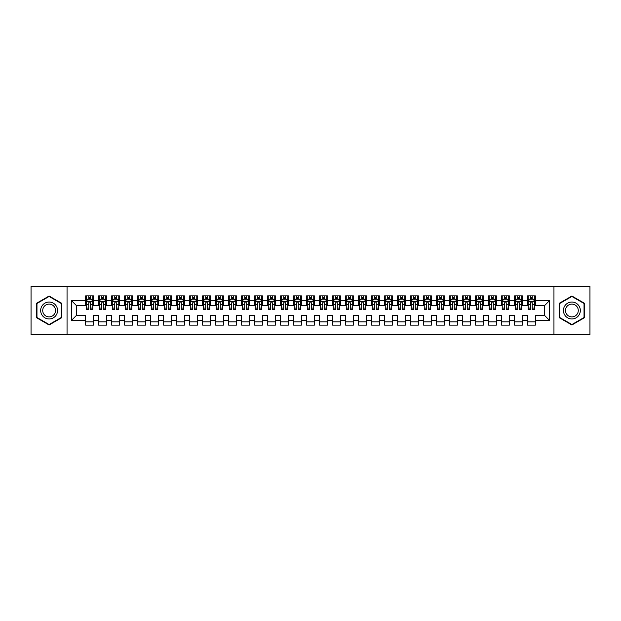 <?xml version="1.0" encoding="UTF-8"?>
<svg xmlns="http://www.w3.org/2000/svg" width="621" height="621" viewBox="0 0 621 621"><rect width="100%" height="100%" fill="white"/><g stroke="black" fill="none" stroke-linecap="round" stroke-linejoin="round"><path stroke-width="0.93" d="M553.948 334.548L589.95 334.548L589.95 286.452L553.948 286.452L553.948 334.548L67.052 334.548L67.052 286.452L31.05 286.452L31.05 334.548L67.052 334.548M553.948 286.452L67.052 286.452M71.345 320.506L71.345 300.494L85.644 300.494L85.644 305.687L76.538 305.687L76.538 315.313L71.345 320.506L85.644 320.506L85.644 325.125L93.437 325.125L93.437 320.506L98.638 320.506L98.638 325.125L106.439 325.125L106.439 320.506L111.633 320.506L111.633 325.125L119.434 325.125L119.434 320.506L124.635 320.506L124.635 325.125L132.428 325.125L132.428 320.506L137.629 320.506L137.629 325.125L145.43 325.125L145.43 320.506L150.631 320.506L150.631 325.125L158.425 325.125L158.425 320.506L163.626 320.506L163.626 325.125L171.427 325.125L171.427 320.506L176.62 320.506L176.62 325.125L184.421 325.125L184.421 320.506L189.622 320.506L189.622 325.125L197.424 325.125L197.424 320.506L202.617 320.506L202.617 325.125L210.418 325.125L210.418 320.506L215.619 320.506L215.619 325.125L223.413 325.125L223.413 320.506L228.613 320.506L228.613 325.125L236.415 325.125L236.415 320.506L241.616 320.506L241.616 325.125L249.409 325.125L249.409 320.506L254.61 320.506L254.61 325.125L262.411 325.125L262.411 320.506L267.604 320.506L267.604 325.125L275.406 325.125L275.406 320.506L280.607 320.506L280.607 325.125L288.4 325.125L288.4 320.506L293.601 320.506L293.601 325.125L301.402 325.125L301.402 320.506L306.603 320.506L306.603 325.125L314.397 325.125L314.397 320.506L319.598 320.506L319.598 325.125L327.399 325.125L327.399 320.506L332.6 320.506L332.6 325.125L340.393 325.125L340.393 320.506L345.594 320.506L345.594 325.125L353.396 325.125L353.396 320.506L358.589 320.506L358.589 325.125L366.39 325.125L366.39 320.506L371.591 320.506L371.591 325.125L379.384 325.125L379.384 320.506L384.585 320.506L384.585 325.125L392.387 325.125L392.387 320.506L397.587 320.506L397.587 325.125L405.381 325.125L405.381 320.506L410.582 320.506L410.582 325.125L418.383 325.125L418.383 320.506L423.576 320.506L423.576 325.125L431.378 325.125L431.378 320.506L436.579 320.506L436.579 325.125L444.38 325.125L444.38 320.506L449.573 320.506L449.573 325.125L457.374 325.125L457.374 320.506L462.575 320.506L462.575 325.125L470.369 325.125L470.369 320.506L475.57 320.506L475.57 325.125L483.371 325.125L483.371 320.506L488.572 320.506L488.572 325.125L496.365 325.125L496.365 320.506L501.566 320.506L501.566 325.125L509.367 325.125L509.367 320.506L514.561 320.506L514.561 325.125L522.362 325.125L522.362 320.506L527.563 320.506L527.563 325.125L535.356 325.125L535.356 315.313L544.462 315.313L544.462 305.687L535.356 305.687L535.356 300.494L549.655 300.494L549.655 320.506L535.356 320.506M535.356 300.494L535.356 295.875L527.563 295.875L527.563 300.494L522.362 300.494L522.362 295.875L514.561 295.875L514.561 300.494L509.367 300.494L509.367 295.875L501.566 295.875L501.566 300.494L496.365 300.494L496.365 295.875L488.572 295.875L488.572 300.494L483.371 300.494L483.371 295.875L475.57 295.875L475.57 300.494L470.369 300.494L470.369 295.875L462.575 295.875L462.575 300.494L457.374 300.494L457.374 295.875L449.573 295.875L449.573 300.494L444.38 300.494L444.38 295.875L436.579 295.875L436.579 300.494L431.378 300.494L431.378 295.875L423.576 295.875L423.576 300.494L418.383 300.494L418.383 295.875L410.582 295.875L410.582 300.494L405.381 300.494L405.381 295.875L397.587 295.875L397.587 300.494L392.387 300.494L392.387 295.875L384.585 295.875L384.585 300.494L379.384 300.494L379.384 295.875L371.591 295.875L371.591 300.494L366.39 300.494L366.39 295.875L358.589 295.875L358.589 300.494L353.396 300.494L353.396 295.875L345.594 295.875L345.594 300.494L340.393 300.494L340.393 295.875L332.6 295.875L332.6 300.494L327.399 300.494L327.399 295.875L319.598 295.875L319.598 300.494L314.397 300.494L314.397 295.875L306.603 295.875L306.603 300.494L301.402 300.494L301.402 295.875L293.601 295.875L293.601 300.494L288.4 300.494L288.4 295.875L280.607 295.875L280.607 300.494L275.406 300.494L275.406 295.875L267.604 295.875L267.604 300.494L262.411 300.494L262.411 295.875L254.61 295.875L254.61 300.494L249.409 300.494L249.409 295.875L241.616 295.875L241.616 300.494L236.415 300.494L236.415 295.875L228.613 295.875L228.613 300.494L223.413 300.494L223.413 295.875L215.619 295.875L215.619 300.494L210.418 300.494L210.418 295.875L202.617 295.875L202.617 300.494L197.424 300.494L197.424 295.875L189.622 295.875L189.622 300.494L184.421 300.494L184.421 295.875L176.62 295.875L176.62 300.494L171.427 300.494L171.427 295.875L163.626 295.875L163.626 300.494L158.425 300.494L158.425 295.875L150.631 295.875L150.631 300.494L145.43 300.494L145.43 295.875L137.629 295.875L137.629 300.494L132.428 300.494L132.428 295.875L124.635 295.875L124.635 300.494L119.434 300.494L119.434 295.875L111.633 295.875L111.633 300.494L106.439 300.494L106.439 295.875L98.638 295.875L98.638 300.494L93.437 300.494L93.437 295.875L85.644 295.875L85.644 300.494M522.362 320.506L522.362 315.313L527.563 315.313L527.563 320.506M549.655 300.494L544.462 305.687M509.367 320.506L509.367 315.313L514.561 315.313L514.561 320.506M527.563 300.494L527.563 305.687L522.362 305.687L522.362 300.494M496.365 320.506L496.365 315.313L501.566 315.313L501.566 320.506M514.561 300.494L514.561 305.687L509.367 305.687L509.367 300.494M483.371 320.506L483.371 315.313L488.572 315.313L488.572 320.506M501.566 300.494L501.566 305.687L496.365 305.687L496.365 300.494M470.369 320.506L470.369 315.313L475.57 315.313L475.57 320.506M488.572 300.494L488.572 305.687L483.371 305.687L483.371 300.494M457.374 320.506L457.374 315.313L462.575 315.313L462.575 320.506M475.57 300.494L475.57 305.687L470.369 305.687L470.369 300.494M444.38 320.506L444.38 315.313L449.573 315.313L449.573 320.506M462.575 300.494L462.575 305.687L457.374 305.687L457.374 300.494M431.378 320.506L431.378 315.313L436.579 315.313L436.579 320.506M449.573 300.494L449.573 305.687L444.38 305.687L444.38 300.494M418.383 320.506L418.383 315.313L423.576 315.313L423.576 320.506M436.579 300.494L436.579 305.687L431.378 305.687L431.378 300.494M405.381 320.506L405.381 315.313L410.582 315.313L410.582 320.506M423.576 300.494L423.576 305.687L418.383 305.687L418.383 300.494M392.387 320.506L392.387 315.313L397.587 315.313L397.587 320.506M410.582 300.494L410.582 305.687L405.381 305.687L405.381 300.494M379.384 320.506L379.384 315.313L384.585 315.313L384.585 320.506M397.587 300.494L397.587 305.687L392.387 305.687L392.387 300.494M366.39 320.506L366.39 315.313L371.591 315.313L371.591 320.506M384.585 300.494L384.585 305.687L379.384 305.687L379.384 300.494M353.396 320.506L353.396 315.313L358.589 315.313L358.589 320.506M371.591 300.494L371.591 305.687L366.39 305.687L366.39 300.494M340.393 320.506L340.393 315.313L345.594 315.313L345.594 320.506M358.589 300.494L358.589 305.687L353.396 305.687L353.396 300.494M327.399 320.506L327.399 315.313L332.6 315.313L332.6 320.506M345.594 300.494L345.594 305.687L340.393 305.687L340.393 300.494M314.397 320.506L314.397 315.313L319.598 315.313L319.598 320.506M332.6 300.494L332.6 305.687L327.399 305.687L327.399 300.494M301.402 320.506L301.402 315.313L306.603 315.313L306.603 320.506M319.598 300.494L319.598 305.687L314.397 305.687L314.397 300.494M288.4 320.506L288.4 315.313L293.601 315.313L293.601 320.506M306.603 300.494L306.603 305.687L301.402 305.687L301.402 300.494M275.406 320.506L275.406 315.313L280.607 315.313L280.607 320.506M293.601 300.494L293.601 305.687L288.4 305.687L288.4 300.494M262.411 320.506L262.411 315.313L267.604 315.313L267.604 320.506M280.607 300.494L280.607 305.687L275.406 305.687L275.406 300.494M249.409 320.506L249.409 315.313L254.61 315.313L254.61 320.506M267.604 300.494L267.604 305.687L262.411 305.687L262.411 300.494M236.415 320.506L236.415 315.313L241.616 315.313L241.616 320.506M254.61 300.494L254.61 305.687L249.409 305.687L249.409 300.494M223.413 320.506L223.413 315.313L228.613 315.313L228.613 320.506M241.616 300.494L241.616 305.687L236.415 305.687L236.415 300.494M210.418 320.506L210.418 315.313L215.619 315.313L215.619 320.506M228.613 300.494L228.613 305.687L223.413 305.687L223.413 300.494M197.424 320.506L197.424 315.313L202.617 315.313L202.617 320.506M215.619 300.494L215.619 305.687L210.418 305.687L210.418 300.494M184.421 320.506L184.421 315.313L189.622 315.313L189.622 320.506M202.617 300.494L202.617 305.687L197.424 305.687L197.424 300.494M171.427 320.506L171.427 315.313L176.62 315.313L176.62 320.506M189.622 300.494L189.622 305.687L184.421 305.687L184.421 300.494M158.425 320.506L158.425 315.313L163.626 315.313L163.626 320.506M176.62 300.494L176.62 305.687L171.427 305.687L171.427 300.494M145.43 320.506L145.43 315.313L150.631 315.313L150.631 320.506M163.626 300.494L163.626 305.687L158.425 305.687L158.425 300.494M132.428 320.506L132.428 315.313L137.629 315.313L137.629 320.506M150.631 300.494L150.631 305.687L145.43 305.687L145.43 300.494M119.434 320.506L119.434 315.313L124.635 315.313L124.635 320.506M137.629 300.494L137.629 305.687L132.428 305.687L132.428 300.494M106.439 320.506L106.439 315.313L111.633 315.313L111.633 320.506M124.635 300.494L124.635 305.687L119.434 305.687L119.434 300.494M93.437 320.506L93.437 315.313L98.638 315.313L98.638 320.506M111.633 300.494L111.633 305.687L106.439 305.687L106.439 300.494M76.538 315.313L85.644 315.313L85.644 320.506M98.638 300.494L98.638 305.687L93.437 305.687L93.437 300.494M527.563 299.128L528.215 299.128M534.712 299.128L535.356 299.128M514.561 299.128L515.213 299.128M521.71 299.128L522.362 299.128M501.566 299.128L502.218 299.128M508.715 299.128L509.367 299.128M488.572 299.128L489.216 299.128M495.713 299.128L496.365 299.128M475.57 299.128L476.222 299.128M482.719 299.128L483.371 299.128M462.575 299.128L463.219 299.128M469.724 299.128L470.369 299.128M449.573 299.128L450.225 299.128M456.722 299.128L457.374 299.128M436.579 299.128L437.231 299.128M443.728 299.128L444.38 299.128M423.576 299.128L424.228 299.128M430.726 299.128L431.378 299.128M410.582 299.128L411.234 299.128M417.731 299.128L418.383 299.128M397.587 299.128L398.232 299.128M404.737 299.128L405.381 299.128M384.585 299.128L385.237 299.128M391.735 299.128L392.387 299.128M371.591 299.128L372.235 299.128M378.74 299.128L379.384 299.128M358.589 299.128L359.241 299.128M365.738 299.128L366.39 299.128M345.594 299.128L346.246 299.128M352.744 299.128L353.396 299.128M332.6 299.128L333.244 299.128M339.741 299.128L340.393 299.128M319.598 299.128L320.25 299.128M326.747 299.128L327.399 299.128M306.603 299.128L307.248 299.128M313.752 299.128L314.397 299.128M293.601 299.128L294.253 299.128M300.75 299.128L301.402 299.128M280.607 299.128L281.259 299.128M287.756 299.128L288.4 299.128M267.604 299.128L268.256 299.128M274.754 299.128L275.406 299.128M254.61 299.128L255.262 299.128M261.759 299.128L262.411 299.128M241.616 299.128L242.26 299.128M248.765 299.128L249.409 299.128M228.613 299.128L229.265 299.128M235.763 299.128L236.415 299.128M215.619 299.128L216.263 299.128M222.768 299.128L223.413 299.128M202.617 299.128L203.269 299.128M209.766 299.128L210.418 299.128M189.622 299.128L190.274 299.128M196.772 299.128L197.424 299.128M176.62 299.128L177.272 299.128M183.769 299.128L184.421 299.128M163.626 299.128L164.278 299.128M170.775 299.128L171.427 299.128M150.631 299.128L151.276 299.128M157.781 299.128L158.425 299.128M137.629 299.128L138.281 299.128M144.778 299.128L145.43 299.128M124.635 299.128L125.287 299.128M131.784 299.128L132.428 299.128M111.633 299.128L112.285 299.128M118.782 299.128L119.434 299.128M98.638 299.128L99.29 299.128M105.787 299.128L106.439 299.128M85.644 299.128L86.288 299.128M92.785 299.128L93.437 299.128M85.644 321.872L93.437 321.872M98.638 321.872L106.439 321.872M111.633 321.872L119.434 321.872M124.635 321.872L132.428 321.872M137.629 321.872L145.43 321.872M150.631 321.872L158.425 321.872M163.626 321.872L171.427 321.872M176.62 321.872L184.421 321.872M189.622 321.872L197.424 321.872M202.617 321.872L210.418 321.872M215.619 321.872L223.413 321.872M228.613 321.872L236.415 321.872M241.616 321.872L249.409 321.872M254.61 321.872L262.411 321.872M267.604 321.872L275.406 321.872M280.607 321.872L288.4 321.872M293.601 321.872L301.402 321.872M306.603 321.872L314.397 321.872M319.598 321.872L327.399 321.872M332.6 321.872L340.393 321.872M345.594 321.872L353.396 321.872M358.589 321.872L366.39 321.872M371.591 321.872L379.384 321.872M384.585 321.872L392.387 321.872M397.587 321.872L405.381 321.872M410.582 321.872L418.383 321.872M423.576 321.872L431.378 321.872M436.579 321.872L444.38 321.872M449.573 321.872L457.374 321.872M462.575 321.872L470.369 321.872M475.57 321.872L483.371 321.872M488.572 321.872L496.365 321.872M501.566 321.872L509.367 321.872M514.561 321.872L522.362 321.872M527.563 321.872L535.356 321.872M71.345 300.494L76.538 305.687M544.462 315.313L549.655 320.506M61.658 303.258L49.113 296.015L36.577 303.258L36.577 317.742L49.113 324.985L61.658 317.742L61.658 303.258M559.342 303.258L559.342 317.742L571.887 324.985L584.423 317.742L584.423 303.258L571.887 296.015L559.342 303.258M90.317 297.568L88.756 297.568M92.785 308.094L90.317 308.094L90.317 309.724L92.785 309.724L92.785 301.79L91.489 299.19L87.592 299.19L86.288 301.79L86.288 309.724L88.756 309.724L88.756 308.094L86.288 308.094M86.288 301.79L86.288 295.875M92.785 301.79L92.785 295.875M88.756 299.19L88.756 295.875M90.317 295.875L90.317 299.19M90.317 308.094L90.317 302.769C89.797 301.767 89.277 301.767 88.756 302.769L88.756 308.094M90.317 299.128L88.756 299.128M103.319 297.568L101.759 297.568M105.787 308.094L103.319 308.094L103.319 309.724L105.787 309.724L105.787 301.79L104.483 299.19L100.586 299.19L99.29 301.79L99.29 309.724L101.759 309.724L101.759 308.094L99.29 308.094M99.29 301.79L99.29 295.875M105.787 301.79L105.787 295.875M101.759 299.19L101.759 295.875M103.319 295.875L103.319 299.19M103.319 308.094L103.319 302.769C102.799 301.767 102.279 301.767 101.759 302.769L101.759 308.094M103.319 299.128L101.759 299.128M116.313 297.568L114.753 297.568M118.782 308.094L116.313 308.094L116.313 309.724L118.782 309.724L118.782 301.79L117.485 299.19L113.589 299.19L112.285 301.79L112.285 309.724L114.753 309.724L114.753 308.094L112.285 308.094M112.285 301.79L112.285 295.875M118.782 301.79L118.782 295.875M114.753 299.19L114.753 295.875M116.313 295.875L116.313 299.19M116.313 308.094L116.313 302.769C115.793 301.767 115.273 301.767 114.753 302.769L114.753 308.094M116.313 299.128L114.753 299.128M56.433 306.277A8.446 8.446 0 0 0 44.891 303.18A8.446 8.446 0 0 0 41.801 314.723A8.446 8.446 0 0 0 53.344 317.82A8.446 8.446 0 0 0 56.433 306.277M54.656 307.302A6.396 6.396 0 0 0 45.915 304.958A6.396 6.396 0 0 0 43.579 313.698A6.396 6.396 0 0 0 52.311 316.042A6.396 6.396 0 0 0 54.656 307.302M49.113 324.535L36.965 317.517L36.965 303.483L49.113 296.465L61.269 303.483L61.269 317.517L49.113 324.535M579.199 306.277A8.446 8.446 0 0 0 567.656 303.18A8.446 8.446 0 0 0 564.567 314.723A8.446 8.446 0 0 0 576.109 317.82A8.446 8.446 0 0 0 579.199 306.277M577.421 307.302A6.396 6.396 0 0 0 568.689 304.958A6.396 6.396 0 0 0 566.344 313.698A6.396 6.396 0 0 0 575.085 316.042A6.396 6.396 0 0 0 577.421 307.302M571.887 324.535L559.731 317.517L559.731 303.483L571.887 296.465L584.035 303.483L584.035 317.517L571.887 324.535M129.315 297.568L127.755 297.568M131.784 308.094L129.315 308.094L129.315 309.724L131.784 309.724L131.784 301.79L130.48 299.19L126.583 299.19L125.287 301.79L125.287 309.724L127.755 309.724L127.755 308.094L125.287 308.094M125.287 301.79L125.287 295.875M131.784 301.79L131.784 295.875M127.755 299.19L127.755 295.875M129.315 295.875L129.315 299.19M129.315 308.094L129.315 302.769C128.795 301.767 128.275 301.767 127.755 302.769L127.755 308.094M129.315 299.128L127.755 299.128M142.31 297.568L140.75 297.568M144.778 308.094L142.31 308.094L142.31 309.724L144.778 309.724L144.778 301.79L143.482 299.19L139.578 299.19L138.281 301.79L138.281 309.724L140.75 309.724L140.75 308.094L138.281 308.094M138.281 301.79L138.281 295.875M144.778 301.79L144.778 295.875M140.75 299.19L140.75 295.875M142.31 295.875L142.31 299.19M142.31 308.094L142.31 302.769C141.79 301.767 141.27 301.767 140.75 302.769L140.75 308.094M142.31 299.128L140.75 299.128M155.304 297.568L153.752 297.568M157.781 308.094L155.304 308.094L155.304 309.724L157.781 309.724L157.781 301.79L156.476 299.19L152.58 299.19L151.276 301.79L151.276 309.724L153.752 309.724L153.752 308.094L151.276 308.094M151.276 301.79L151.276 295.875M157.781 301.79L157.781 295.875M153.752 299.19L153.752 295.875M155.304 295.875L155.304 299.19M155.304 308.094L155.304 302.769C154.792 301.767 154.272 301.767 153.752 302.769L153.752 308.094M155.304 299.128L153.752 299.128M168.307 297.568L166.746 297.568M170.775 308.094L168.307 308.094L168.307 309.724L170.775 309.724L170.775 301.79L169.479 299.19L165.574 299.19L164.278 301.79L164.278 309.724L166.746 309.724L166.746 308.094L164.278 308.094M164.278 301.79L164.278 295.875M170.775 301.79L170.775 295.875M166.746 299.19L166.746 295.875M168.307 295.875L168.307 299.19M168.307 308.094L168.307 302.769C167.786 301.767 167.266 301.767 166.746 302.769L166.746 308.094M168.307 299.128L166.746 299.128M181.301 297.568L179.741 297.568M183.769 308.094L181.301 308.094L181.301 309.724L183.769 309.724L183.769 301.79L182.473 299.19L178.576 299.19L177.272 301.79L177.272 309.724L179.741 309.724L179.741 308.094L177.272 308.094M177.272 301.79L177.272 295.875M183.769 301.79L183.769 295.875M179.741 299.19L179.741 295.875M181.301 295.875L181.301 299.19M181.301 308.094L181.301 302.769C180.781 301.767 180.261 301.767 179.741 302.769L179.741 308.094M181.301 299.128L179.741 299.128M194.303 297.568L192.743 297.568M196.772 308.094L194.303 308.094L194.303 309.724L196.772 309.724L196.772 301.79L195.468 299.19L191.571 299.19L190.274 301.79L190.274 309.724L192.743 309.724L192.743 308.094L190.274 308.094M190.274 301.79L190.274 295.875M196.772 301.79L196.772 295.875M192.743 299.19L192.743 295.875M194.303 295.875L194.303 299.19M194.303 308.094L194.303 302.769C193.783 301.767 193.263 301.767 192.743 302.769L192.743 308.094M194.303 299.128L192.743 299.128M207.298 297.568L205.737 297.568M209.766 308.094L207.298 308.094L207.298 309.724L209.766 309.724L209.766 301.79L208.47 299.19L204.565 299.19L203.269 301.79L203.269 309.724L205.737 309.724L205.737 308.094L203.269 308.094M203.269 301.79L203.269 295.875M209.766 301.79L209.766 295.875M205.737 299.19L205.737 295.875M207.298 295.875L207.298 299.19M207.298 308.094L207.298 302.769C206.777 301.767 206.257 301.767 205.737 302.769L205.737 308.094M207.298 299.128L205.737 299.128M220.3 297.568L218.739 297.568M222.768 308.094L220.3 308.094L220.3 309.724L222.768 309.724L222.768 301.79L221.464 299.19L217.567 299.19L216.263 301.79L216.263 309.724L218.739 309.724L218.739 308.094L216.263 308.094M216.263 301.79L216.263 295.875M222.768 301.79L222.768 295.875M218.739 299.19L218.739 295.875M220.3 295.875L220.3 299.19M220.3 308.094L220.3 302.769C219.78 301.767 219.26 301.767 218.739 302.769L218.739 308.094M220.3 299.128L218.739 299.128M233.294 297.568L231.734 297.568M235.763 308.094L233.294 308.094L233.294 309.724L235.763 309.724L235.763 301.79L234.466 299.19L230.562 299.19L229.265 301.79L229.265 309.724L231.734 309.724L231.734 308.094L229.265 308.094M229.265 301.79L229.265 295.875M235.763 301.79L235.763 295.875M231.734 299.19L231.734 295.875M233.294 295.875L233.294 299.19M233.294 308.094L233.294 302.769C232.774 301.767 232.254 301.767 231.734 302.769L231.734 308.094M233.294 299.128L231.734 299.128M246.289 297.568L244.728 297.568M248.765 308.094L246.289 308.094L246.289 309.724L248.765 309.724L248.765 301.79L247.461 299.19L243.564 299.19L242.26 301.79L242.26 309.724L244.728 309.724L244.728 308.094L242.26 308.094M242.26 301.79L242.26 295.875M248.765 301.79L248.765 295.875M244.728 299.19L244.728 295.875M246.289 295.875L246.289 299.19M246.289 308.094L246.289 302.769C245.769 301.767 245.256 301.767 244.728 302.769L244.728 308.094M246.289 299.128L244.728 299.128M259.291 297.568L257.731 297.568M261.759 308.094L259.291 308.094L259.291 309.724L261.759 309.724L261.759 301.79L260.455 299.19L256.558 299.19L255.262 301.79L255.262 309.724L257.731 309.724L257.731 308.094L255.262 308.094M255.262 301.79L255.262 295.875M261.759 301.79L261.759 295.875M257.731 299.19L257.731 295.875M259.291 295.875L259.291 299.19M259.291 308.094L259.291 302.769C258.771 301.767 258.251 301.767 257.731 302.769L257.731 308.094M259.291 299.128L257.731 299.128M272.285 297.568L270.725 297.568M274.754 308.094L272.285 308.094L272.285 309.724L274.754 309.724L274.754 301.79L273.457 299.19L269.561 299.19L268.256 301.79L268.256 309.724L270.725 309.724L270.725 308.094L268.256 308.094M268.256 301.79L268.256 295.875M274.754 301.79L274.754 295.875M270.725 299.19L270.725 295.875M272.285 295.875L272.285 299.19M272.285 308.094L272.285 302.769C271.765 301.767 271.245 301.767 270.725 302.769L270.725 308.094M272.285 299.128L270.725 299.128M285.287 297.568L283.727 297.568M287.756 308.094L285.287 308.094L285.287 309.724L287.756 309.724L287.756 301.79L286.452 299.19L282.555 299.19L281.259 301.79L281.259 309.724L283.727 309.724L283.727 308.094L281.259 308.094M281.259 301.79L281.259 295.875M287.756 301.79L287.756 295.875M283.727 299.19L283.727 295.875M285.287 295.875L285.287 299.19M285.287 308.094L285.287 302.769C284.767 301.767 284.247 301.767 283.727 302.769L283.727 308.094M285.287 299.128L283.727 299.128M298.282 297.568L296.722 297.568M300.75 308.094L298.282 308.094L298.282 309.724L300.75 309.724L300.75 301.79L299.454 299.19L295.549 299.19L294.253 301.79L294.253 309.724L296.722 309.724L296.722 308.094L294.253 308.094M294.253 301.79L294.253 295.875M300.75 301.79L300.75 295.875M296.722 299.19L296.722 295.875M298.282 295.875L298.282 299.19M298.282 308.094L298.282 302.769C297.762 301.767 297.242 301.767 296.722 302.769L296.722 308.094M298.282 299.128L296.722 299.128M311.276 297.568L309.724 297.568M313.752 308.094L311.276 308.094L311.276 309.724L313.752 309.724L313.752 301.79L312.448 299.19L308.552 299.19L307.248 301.79L307.248 309.724L309.724 309.724L309.724 308.094L307.248 308.094M307.248 301.79L307.248 295.875M313.752 301.79L313.752 295.875M309.724 299.19L309.724 295.875M311.276 295.875L311.276 299.19M311.276 308.094L311.276 302.769C310.764 301.767 310.244 301.767 309.724 302.769L309.724 308.094M311.276 299.128L309.724 299.128M324.278 297.568L322.718 297.568M326.747 308.094L324.278 308.094L324.278 309.724L326.747 309.724L326.747 301.79L325.451 299.19L321.546 299.19L320.25 301.79L320.25 309.724L322.718 309.724L322.718 308.094L320.25 308.094M320.25 301.79L320.25 295.875M326.747 301.79L326.747 295.875M322.718 299.19L322.718 295.875M324.278 295.875L324.278 299.19M324.278 308.094L324.278 302.769C323.758 301.767 323.238 301.767 322.718 302.769L322.718 308.094M324.278 299.128L322.718 299.128M337.273 297.568L335.713 297.568M339.741 308.094L337.273 308.094L337.273 309.724L339.741 309.724L339.741 301.79L338.445 299.19L334.548 299.19L333.244 301.79L333.244 309.724L335.713 309.724L335.713 308.094L333.244 308.094M333.244 301.79L333.244 295.875M339.741 301.79L339.741 295.875M335.713 299.19L335.713 295.875M337.273 295.875L337.273 299.19M337.273 308.094L337.273 302.769C336.753 301.767 336.233 301.767 335.713 302.769L335.713 308.094M337.273 299.128L335.713 299.128M350.275 297.568L348.715 297.568M352.744 308.094L350.275 308.094L350.275 309.724L352.744 309.724L352.744 301.79L351.439 299.19L347.543 299.19L346.246 301.79L346.246 309.724L348.715 309.724L348.715 308.094L346.246 308.094M346.246 301.79L346.246 295.875M352.744 301.79L352.744 295.875M348.715 299.19L348.715 295.875M350.275 295.875L350.275 299.19M350.275 308.094L350.275 302.769C349.755 301.767 349.235 301.767 348.715 302.769L348.715 308.094M350.275 299.128L348.715 299.128M363.269 297.568L361.709 297.568M365.738 308.094L363.269 308.094L363.269 309.724L365.738 309.724L365.738 301.79L364.442 299.19L360.545 299.19L359.241 301.79L359.241 309.724L361.709 309.724L361.709 308.094L359.241 308.094M359.241 301.79L359.241 295.875M365.738 301.79L365.738 295.875M361.709 299.19L361.709 295.875M363.269 295.875L363.269 299.19M363.269 308.094L363.269 302.769C362.749 301.767 362.229 301.767 361.709 302.769L361.709 308.094M363.269 299.128L361.709 299.128M376.272 297.568L374.711 297.568M378.74 308.094L376.272 308.094L376.272 309.724L378.74 309.724L378.74 301.79L377.436 299.19L373.539 299.19L372.235 301.79L372.235 309.724L374.711 309.724L374.711 308.094L372.235 308.094M372.235 301.79L372.235 295.875M378.74 301.79L378.74 295.875M374.711 299.19L374.711 295.875M376.272 295.875L376.272 299.19M376.272 308.094L376.272 302.769C375.752 301.767 375.231 301.767 374.711 302.769L374.711 308.094M376.272 299.128L374.711 299.128M389.266 297.568L387.706 297.568M391.735 308.094L389.266 308.094L389.266 309.724L391.735 309.724L391.735 301.79L390.438 299.19L386.534 299.19L385.237 301.79L385.237 309.724L387.706 309.724L387.706 308.094L385.237 308.094M385.237 301.79L385.237 295.875M391.735 301.79L391.735 295.875M387.706 299.19L387.706 295.875M389.266 295.875L389.266 299.19M389.266 308.094L389.266 302.769C388.746 301.767 388.226 301.767 387.706 302.769L387.706 308.094M389.266 299.128L387.706 299.128M402.261 297.568L400.7 297.568M404.737 308.094L402.261 308.094L402.261 309.724L404.737 309.724L404.737 301.79L403.433 299.19L399.536 299.19L398.232 301.79L398.232 309.724L400.7 309.724L400.7 308.094L398.232 308.094M398.232 301.79L398.232 295.875M404.737 301.79L404.737 295.875M400.7 299.19L400.7 295.875M402.261 295.875L402.261 299.19M402.261 308.094L402.261 302.769C401.748 301.767 401.228 301.767 400.7 302.769L400.7 308.094M402.261 299.128L400.7 299.128M415.263 297.568L413.702 297.568M417.731 308.094L415.263 308.094L415.263 309.724L417.731 309.724L417.731 301.79L416.435 299.19L412.53 299.19L411.234 301.79L411.234 309.724L413.702 309.724L413.702 308.094L411.234 308.094M411.234 301.79L411.234 295.875M417.731 301.79L417.731 295.875M413.702 299.19L413.702 295.875M415.263 295.875L415.263 299.19M415.263 308.094L415.263 302.769C414.743 301.767 414.223 301.767 413.702 302.769L413.702 308.094M415.263 299.128L413.702 299.128M428.257 297.568L426.697 297.568M430.726 308.094L428.257 308.094L428.257 309.724L430.726 309.724L430.726 301.79L429.429 299.19L425.532 299.19L424.228 301.79L424.228 309.724L426.697 309.724L426.697 308.094L424.228 308.094M424.228 301.79L424.228 295.875M430.726 301.79L430.726 295.875M426.697 299.19L426.697 295.875M428.257 295.875L428.257 299.19M428.257 308.094L428.257 302.769C427.737 301.767 427.217 301.767 426.697 302.769L426.697 308.094M428.257 299.128L426.697 299.128M441.259 297.568L439.699 297.568M443.728 308.094L441.259 308.094L441.259 309.724L443.728 309.724L443.728 301.79L442.424 299.19L438.527 299.19L437.231 301.79L437.231 309.724L439.699 309.724L439.699 308.094L437.231 308.094M437.231 301.79L437.231 295.875M443.728 301.79L443.728 295.875M439.699 299.19L439.699 295.875M441.259 295.875L441.259 299.19M441.259 308.094L441.259 302.769C440.739 301.767 440.219 301.767 439.699 302.769L439.699 308.094M441.259 299.128L439.699 299.128M454.254 297.568L452.693 297.568M456.722 308.094L454.254 308.094L454.254 309.724L456.722 309.724L456.722 301.79L455.426 299.19L451.521 299.19L450.225 301.79L450.225 309.724L452.693 309.724L452.693 308.094L450.225 308.094M450.225 301.79L450.225 295.875M456.722 301.79L456.722 295.875M452.693 299.19L452.693 295.875M454.254 295.875L454.254 299.19M454.254 308.094L454.254 302.769C453.734 301.767 453.214 301.767 452.693 302.769L452.693 308.094M454.254 299.128L452.693 299.128M467.248 297.568L465.696 297.568M469.724 308.094L467.248 308.094L467.248 309.724L469.724 309.724L469.724 301.79L468.42 299.19L464.524 299.19L463.219 301.79L463.219 309.724L465.696 309.724L465.696 308.094L463.219 308.094M463.219 301.79L463.219 295.875M469.724 301.79L469.724 295.875M465.696 299.19L465.696 295.875M467.248 295.875L467.248 299.19M467.248 308.094L467.248 302.769C466.736 301.767 466.216 301.767 465.696 302.769L465.696 308.094M467.248 299.128L465.696 299.128M480.25 297.568L478.69 297.568M482.719 308.094L480.25 308.094L480.25 309.724L482.719 309.724L482.719 301.79L481.422 299.19L477.518 299.19L476.222 301.79L476.222 309.724L478.69 309.724L478.69 308.094L476.222 308.094M476.222 301.79L476.222 295.875M482.719 301.79L482.719 295.875M478.69 299.19L478.69 295.875M480.25 295.875L480.25 299.19M480.25 308.094L480.25 302.769C479.73 301.767 479.21 301.767 478.69 302.769L478.69 308.094M480.25 299.128L478.69 299.128M493.245 297.568L491.685 297.568M495.713 308.094L493.245 308.094L493.245 309.724L495.713 309.724L495.713 301.79L494.417 299.19L490.52 299.19L489.216 301.79L489.216 309.724L491.685 309.724L491.685 308.094L489.216 308.094M489.216 301.79L489.216 295.875M495.713 301.79L495.713 295.875M491.685 299.19L491.685 295.875M493.245 295.875L493.245 299.19M493.245 308.094L493.245 302.769C492.725 301.767 492.205 301.767 491.685 302.769L491.685 308.094M493.245 299.128L491.685 299.128M506.247 297.568L504.687 297.568M508.715 308.094L506.247 308.094L506.247 309.724L508.715 309.724L508.715 301.79L507.411 299.19L503.515 299.19L502.218 301.79L502.218 309.724L504.687 309.724L504.687 308.094L502.218 308.094M502.218 301.79L502.218 295.875M508.715 301.79L508.715 295.875M504.687 299.19L504.687 295.875M506.247 295.875L506.247 299.19M506.247 308.094L506.247 302.769C505.727 301.767 505.207 301.767 504.687 302.769L504.687 308.094M506.247 299.128L504.687 299.128M519.241 297.568L517.681 297.568M521.71 308.094L519.241 308.094L519.241 309.724L521.71 309.724L521.71 301.79L520.414 299.19L516.517 299.19L515.213 301.79L515.213 309.724L517.681 309.724L517.681 308.094L515.213 308.094M515.213 301.79L515.213 295.875M521.71 301.79L521.71 295.875M517.681 299.19L517.681 295.875M519.241 295.875L519.241 299.19M519.241 308.094L519.241 302.769C518.721 301.767 518.201 301.767 517.681 302.769L517.681 308.094M519.241 299.128L517.681 299.128M532.244 297.568L530.683 297.568M534.712 308.094L532.244 308.094L532.244 309.724L534.712 309.724L534.712 301.79L533.408 299.19L529.511 299.19L528.215 301.79L528.215 309.724L530.683 309.724L530.683 308.094L528.215 308.094M528.215 301.79L528.215 295.875M534.712 301.79L534.712 295.875M530.683 299.19L530.683 295.875M532.244 295.875L532.244 299.19M532.244 308.094L532.244 302.769C531.723 301.767 531.203 301.767 530.683 302.769L530.683 308.094M532.244 299.128L530.683 299.128M92.754 301.728L86.319 301.728M86.288 299.345L87.514 299.345M91.566 299.345L92.785 299.345M88.756 304.608L86.288 304.608M92.785 304.608L90.317 304.608M90.317 298.398L88.756 298.398M105.756 301.728L99.321 301.728M99.29 299.345L100.509 299.345M104.569 299.345L105.787 299.345M101.759 304.608L99.29 304.608M105.787 304.608L103.319 304.608M103.319 298.398L101.759 298.398M118.751 301.728L112.316 301.728M112.285 299.345L113.511 299.345M117.563 299.345L118.782 299.345M114.753 304.608L112.285 304.608M118.782 304.608L116.313 304.608M116.313 298.398L114.753 298.398M131.753 301.728L125.318 301.728M125.287 299.345L126.505 299.345M130.557 299.345L131.784 299.345M127.755 304.608L125.287 304.608M131.784 304.608L129.315 304.608M129.315 298.398L127.755 298.398M144.747 301.728L138.312 301.728M138.281 299.345L139.5 299.345M143.56 299.345L144.778 299.345M140.75 304.608L138.281 304.608M144.778 304.608L142.31 304.608M142.31 298.398L140.75 298.398M157.742 301.728L151.314 301.728M151.276 299.345L152.502 299.345M156.554 299.345L157.781 299.345M153.752 304.608L151.276 304.608M157.781 304.608L155.304 304.608M155.304 298.398L153.752 298.398M170.744 301.728L164.309 301.728M164.278 299.345L165.496 299.345M169.556 299.345L170.775 299.345M166.746 304.608L164.278 304.608M170.775 304.608L168.307 304.608M168.307 298.398L166.746 298.398M183.738 301.728L177.303 301.728M177.272 299.345L178.499 299.345M182.551 299.345L183.769 299.345M179.741 304.608L177.272 304.608M183.769 304.608L181.301 304.608M181.301 298.398L179.741 298.398M196.741 301.728L190.305 301.728M190.274 299.345L191.493 299.345M195.545 299.345L196.772 299.345M192.743 304.608L190.274 304.608M196.772 304.608L194.303 304.608M194.303 298.398L192.743 298.398M209.735 301.728L203.3 301.728M203.269 299.345L204.488 299.345M208.547 299.345L209.766 299.345M205.737 304.608L203.269 304.608M209.766 304.608L207.298 304.608M207.298 298.398L205.737 298.398M222.729 301.728L216.302 301.728M216.263 299.345L217.49 299.345M221.542 299.345L222.768 299.345M218.739 304.608L216.263 304.608M222.768 304.608L220.3 304.608M220.3 298.398L218.739 298.398M235.732 301.728L229.296 301.728M229.265 299.345L230.484 299.345M234.544 299.345L235.763 299.345M231.734 304.608L229.265 304.608M235.763 304.608L233.294 304.608M233.294 298.398L231.734 298.398M248.726 301.728L242.291 301.728M242.26 299.345L243.486 299.345M247.538 299.345L248.765 299.345M244.728 304.608L242.26 304.608M248.765 304.608L246.289 304.608M246.289 298.398L244.728 298.398M261.728 301.728L255.293 301.728M255.262 299.345L256.481 299.345M260.541 299.345L261.759 299.345M257.731 304.608L255.262 304.608M261.759 304.608L259.291 304.608M259.291 298.398L257.731 298.398M274.723 301.728L268.288 301.728M268.256 299.345L269.483 299.345M273.535 299.345L274.754 299.345M270.725 304.608L268.256 304.608M274.754 304.608L272.285 304.608M272.285 298.398L270.725 298.398M287.725 301.728L281.29 301.728M281.259 299.345L282.477 299.345M286.529 299.345L287.756 299.345M283.727 304.608L281.259 304.608M287.756 304.608L285.287 304.608M285.287 298.398L283.727 298.398M300.719 301.728L294.284 301.728M294.253 299.345L295.472 299.345M299.532 299.345L300.75 299.345M296.722 304.608L294.253 304.608M300.75 304.608L298.282 304.608M298.282 298.398L296.722 298.398M313.714 301.728L307.286 301.728M307.248 299.345L308.474 299.345M312.526 299.345L313.752 299.345M309.724 304.608L307.248 304.608M313.752 304.608L311.276 304.608M311.276 298.398L309.724 298.398M326.716 301.728L320.281 301.728M320.25 299.345L321.468 299.345M325.528 299.345L326.747 299.345M322.718 304.608L320.25 304.608M326.747 304.608L324.278 304.608M324.278 298.398L322.718 298.398M339.71 301.728L333.275 301.728M333.244 299.345L334.471 299.345M338.523 299.345L339.741 299.345M335.713 304.608L333.244 304.608M339.741 304.608L337.273 304.608M337.273 298.398L335.713 298.398M352.712 301.728L346.277 301.728M346.246 299.345L347.465 299.345M351.517 299.345L352.744 299.345M348.715 304.608L346.246 304.608M352.744 304.608L350.275 304.608M350.275 298.398L348.715 298.398M365.707 301.728L359.272 301.728M359.241 299.345L360.459 299.345M364.519 299.345L365.738 299.345M361.709 304.608L359.241 304.608M365.738 304.608L363.269 304.608M363.269 298.398L361.709 298.398M378.709 301.728L372.274 301.728M372.235 299.345L373.462 299.345M377.514 299.345L378.74 299.345M374.711 304.608L372.235 304.608M378.74 304.608L376.272 304.608M376.272 298.398L374.711 298.398M391.704 301.728L385.268 301.728M385.237 299.345L386.456 299.345M390.516 299.345L391.735 299.345M387.706 304.608L385.237 304.608M391.735 304.608L389.266 304.608M389.266 298.398L387.706 298.398M404.698 301.728L398.271 301.728M398.232 299.345L399.458 299.345M403.51 299.345L404.737 299.345M400.7 304.608L398.232 304.608M404.737 304.608L402.261 304.608M402.261 298.398L400.7 298.398M417.7 301.728L411.265 301.728M411.234 299.345L412.453 299.345M416.512 299.345L417.731 299.345M413.702 304.608L411.234 304.608M417.731 304.608L415.263 304.608M415.263 298.398L413.702 298.398M430.695 301.728L424.259 301.728M424.228 299.345L425.455 299.345M429.507 299.345L430.726 299.345M426.697 304.608L424.228 304.608M430.726 304.608L428.257 304.608M428.257 298.398L426.697 298.398M443.697 301.728L437.262 301.728M437.231 299.345L438.449 299.345M442.501 299.345L443.728 299.345M439.699 304.608L437.231 304.608M443.728 304.608L441.259 304.608M441.259 298.398L439.699 298.398M456.691 301.728L450.256 301.728M450.225 299.345L451.444 299.345M455.503 299.345L456.722 299.345M452.693 304.608L450.225 304.608M456.722 304.608L454.254 304.608M454.254 298.398L452.693 298.398M469.686 301.728L463.258 301.728M463.219 299.345L464.446 299.345M468.498 299.345L469.724 299.345M465.696 304.608L463.219 304.608M469.724 304.608L467.248 304.608M467.248 298.398L465.696 298.398M482.688 301.728L476.253 301.728M476.222 299.345L477.44 299.345M481.5 299.345L482.719 299.345M478.69 304.608L476.222 304.608M482.719 304.608L480.25 304.608M480.25 298.398L478.69 298.398M495.682 301.728L489.247 301.728M489.216 299.345L490.443 299.345M494.495 299.345L495.713 299.345M491.685 304.608L489.216 304.608M495.713 304.608L493.245 304.608M493.245 298.398L491.685 298.398M508.684 301.728L502.249 301.728M502.218 299.345L503.437 299.345M507.489 299.345L508.715 299.345M504.687 304.608L502.218 304.608M508.715 304.608L506.247 304.608M506.247 298.398L504.687 298.398M521.679 301.728L515.244 301.728M515.213 299.345L516.431 299.345M520.491 299.345L521.71 299.345M517.681 304.608L515.213 304.608M521.71 304.608L519.241 304.608M519.241 298.398L517.681 298.398M534.681 301.728L528.246 301.728M528.215 299.345L529.434 299.345M533.486 299.345L534.712 299.345M530.683 304.608L528.215 304.608M534.712 304.608L532.244 304.608M532.244 298.398L530.683 298.398"/></g></svg>
